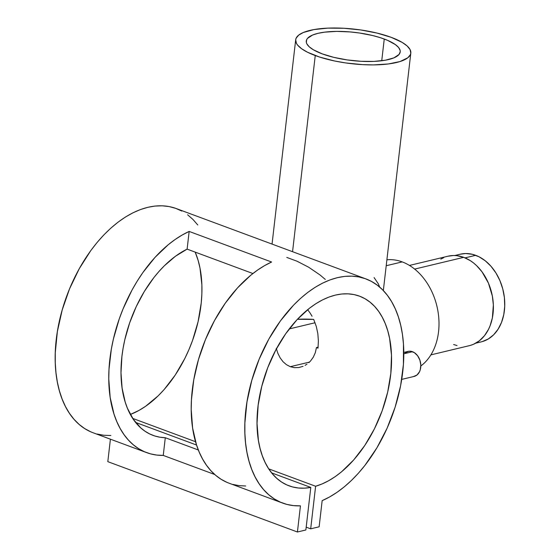 <?xml version="1.0" encoding="UTF-8"?>
<svg xmlns="http://www.w3.org/2000/svg" width="560" height="560" viewBox="0 0 560 560"><rect width="100%" height="100%" fill="white"/><g stroke="black" fill="none" stroke-linecap="round" stroke-linejoin="round"><path stroke-width="0.84" d="M475.755 343.182L481.243 341.866A45.066 33.278 -103.5 0 0 504.651 300.468A45.066 33.278 -103.5 0 0 475.692 255.318L465.059 257.866L475.692 255.318A45.066 33.278 -103.5 0 0 460.25 254.212L454.755 255.528M482.258 341.6L488.278 338.982L493.633 334.796L498.106 329.189L501.522 322.392L503.762 314.657L504.728 306.278L504.392 297.591L502.761 288.911L499.905 280.588L495.922 272.937L490.973 266.252L485.247 260.785L478.968 256.746L472.367 254.303L465.703 253.533L460.215 254.219M401.716 379.4L414.092 376.439A12.873 9.506 -103.5 0 0 420.784 364.609A12.873 9.506 -103.5 0 0 412.503 351.708L403.788 353.794L412.503 351.708A12.873 9.506 -103.5 0 0 408.093 351.393L403.781 352.422M318.388 340.907L318.01 348.159L318.388 340.907L317.842 333.697L318.388 340.907M316.316 326.529L317.842 333.697L316.316 326.529L313.747 319.578L316.316 326.529M312.053 316.225L310.065 312.977L312.053 316.225M307.818 309.911L310.065 312.977L307.818 309.911M384.251 39.025A47.278 14.14 -173.4 0 1 400.211 51.884A47.278 14.14 -173.4 0 1 371.889 61.467A47.278 14.14 -173.4 0 1 322.245 53.879L313.334 49.756L309.26 46.823L306.88 43.883L306.355 42.441L306.663 39.683L307.489 38.395L312.564 35.049L317.933 33.348L324.66 32.151L336.721 31.395L350.203 31.934L359.408 32.998L372.666 35.539L380.639 37.779L387.562 40.341L395.402 44.604L398.643 47.551L400.141 50.463L400.211 51.863L399.007 54.502L393.932 57.848L385.35 60.214L374.01 61.397L360.878 61.285L347.088 59.906L333.83 57.358L322.245 53.879A47.278 14.14 -173.4 0 1 306.285 41.02A47.278 14.14 -173.4 0 1 334.607 31.43A47.278 14.14 -173.4 0 1 384.251 39.025L381.738 60.76L384.251 39.025M315.252 55.552A57.946 17.325 -173.4 0 1 295.687 39.788A57.946 17.325 -173.4 0 1 330.407 28.042A57.946 17.325 -173.4 0 1 391.244 37.352L377.048 33.082L360.794 29.96L343.896 28.266L327.803 28.133L313.901 29.582L303.387 32.48L298.718 35.098L296.149 38.157L295.687 39.816L296.415 43.302L297.605 45.101L301.581 48.713L307.538 52.248L319.676 57.085L334.705 61.005L345.702 62.937L362.6 64.638L373.506 64.904L388.283 63.973L400.043 61.537L407.778 57.799L410.347 54.747L410.809 53.088L410.081 49.602L407.162 45.99L402.171 42.399L391.244 37.352A57.946 17.325 -173.4 0 1 410.809 53.109A57.946 17.325 -173.4 0 1 376.089 64.855A57.946 17.325 -173.4 0 1 315.252 55.552L292.558 251.692L315.252 55.552M286.769 257.418L297.101 261.247L308.658 267.218L320.033 274.967L325.283 279.426M386.897 259.791A57.022 42.105 76.5 0 1 402.213 261.898A57.022 42.105 -103.5 0 0 386.897 259.791M470.428 345.38L473.571 344.253L479.409 340.76L484.442 335.741L488.488 329.385L490.091 325.78L492.373 317.884L493.36 304.92L492.345 296.016L488.439 283.122L481.964 271.761L476.49 265.531L473.48 262.913L470.33 260.659L463.729 257.334L414.652 269.094L463.729 257.334A45.99 33.957 -103.5 0 0 447.972 256.207L409.458 265.433M386.204 265.734L402.213 261.898L386.204 265.734M290.29 366.695L309.463 362.103L290.29 366.695L294.483 367.661L290.29 366.695L286.405 364.658L290.29 366.695M298.802 367.535L294.483 367.661L298.802 367.535L303.058 366.338L298.802 367.535M305.088 365.358L307.013 364.14L305.088 365.358M308.84 362.684L310.513 361.018L308.84 362.684M313.334 357.126L310.513 361.018L313.334 357.126L315.35 352.59L313.334 357.126M316.442 347.578L315.35 352.59L316.442 347.578L318.01 348.159L316.442 347.578L318.115 347.179L316.442 347.578M365.876 278.894L176.267 208.558A119.567 72.268 110.4 0 0 66.927 295.526A119.567 72.268 110.4 0 0 93.093 432.761L146.678 452.634A119.567 72.268 -69.6 0 1 111.881 346.171A119.567 72.268 -69.6 0 1 189.161 231.434L271.6 262.017A119.567 72.268 110.4 0 0 194.32 376.754A119.567 72.268 110.4 0 0 229.117 483.217L282.702 503.097A119.567 72.268 -69.6 0 1 256.536 365.862A119.567 72.268 -69.6 0 1 365.876 278.894A119.567 72.268 -69.6 0 1 400.498 386.253A119.567 72.268 -69.6 0 1 322.161 500.647L319.137 526.799L322.161 500.647L329.616 496.951L337.022 492.324L344.323 486.801L351.442 480.438L358.323 473.291L364.903 465.416L376.943 447.783L387.128 428.155L395.115 407.218L400.61 385.714L403.424 364.399L403.459 344.015L402.43 334.397L400.715 325.276L398.328 316.736L395.29 308.854L391.622 301.686L387.366 295.309L382.557 289.772L377.23 285.131L371.441 281.414L365.239 278.663L358.673 276.899L351.806 276.143L344.694 276.395L337.407 277.655L330.001 279.916L322.546 283.15L315.105 287.336L307.748 292.432L300.538 298.396L293.531 305.179L280.399 320.929L268.8 339.15L259.154 359.184L251.797 380.338L246.981 401.87L244.881 423.017L244.881 433.209L245.574 443.037L246.96 452.403L249.025 461.23L251.755 469.441L255.122 476.959L259.098 483.721L263.648 489.671L268.737 494.746L274.309 498.918L280.315 502.131L286.72 504.371L293.447 505.61L300.447 505.848A119.567 72.268 -69.6 0 1 282.702 503.097M226.758 482.265L221.074 479.262L215.775 475.405L210.91 470.736L206.514 465.29L202.622 459.102L199.262 452.228L196.455 444.717L192.612 428.036L191.212 409.57L191.443 399.847L193.76 379.806L198.485 359.492L205.471 339.549L214.487 320.586L225.267 303.205L237.468 287.945L250.705 275.289L257.586 270.06L264.572 265.629L271.6 262.017L189.161 231.434L187.117 249.123L189.161 231.434L182.133 235.046L175.147 239.484L168.266 244.706L155.029 257.362L142.828 272.622L137.242 281.078L132.048 290.003L123.032 308.966L119.266 318.857L113.393 339.059L111.321 349.223L109.004 369.264L108.773 378.987L110.173 397.453L114.016 414.134L116.823 421.645L120.183 428.519L124.075 434.707L128.471 440.16L133.336 444.822L138.635 448.679L144.319 451.682L150.346 453.817L156.674 455.063L163.247 455.413L165.291 437.731A101.171 61.145 -69.6 0 1 153.076 435.393A101.171 61.145 -69.6 0 1 123.375 346.682A101.171 61.145 -69.6 0 1 187.117 249.123L175.525 256.2L164.311 265.811L158.956 271.481L153.818 277.669L144.361 291.41L136.227 306.628L129.647 322.868L124.831 339.633L123.13 348.061L121.919 356.426L121.002 372.743L122.101 388.094L125.188 402.017L127.449 408.31L133.322 419.321L140.847 427.966L145.159 431.319L149.8 433.993L154.721 435.96L159.901 437.206L165.291 437.731L198.338 449.988L165.291 437.731L163.247 455.413L214.753 474.523L163.247 455.413A119.567 72.268 -69.6 0 1 146.678 452.634M310.793 487.417A101.171 61.145 -69.6 0 1 289.1 485.849A101.171 61.145 -69.6 0 1 266.959 369.726A101.171 61.145 -69.6 0 1 359.478 296.142A101.171 61.145 -69.6 0 1 387.709 391.965A101.171 61.145 -69.6 0 1 315.616 486.255L268.744 468.867L315.616 486.255L310.688 528.822L319.137 526.799L310.688 528.822L306.194 527.156L310.688 528.822L315.616 486.255L322.119 483.931L328.643 480.732L335.125 476.693L341.509 471.842L353.724 459.914L364.84 445.396L374.43 428.834L382.137 410.858L387.674 392.133L390.831 373.366L391.489 355.257L389.62 338.492L387.758 330.813L385.301 323.701L382.27 317.219L378.693 311.437L374.605 306.397L370.041 302.155L365.05 298.753L359.674 296.212L353.962 294.567L347.977 293.832L341.761 294.007L335.391 295.092L328.909 297.087L322.385 299.964L315.875 303.695L309.449 308.245L297.08 319.634L285.726 333.704L275.821 349.923L267.736 367.689L261.772 386.33L258.16 405.139L257.026 423.423L258.419 440.489L260.057 448.364L262.29 455.7L265.111 462.42L268.485 468.475L272.391 473.802L276.78 478.345L281.617 482.069L286.853 484.932L292.446 486.913L298.333 487.991L304.472 488.159L310.793 487.417L271.642 472.892L310.793 487.417L305.865 529.977L310.793 487.417M135.618 422.429L196.56 445.039L135.618 422.429M130.368 414.456A101.171 61.145 110.4 0 0 195.174 252.112L198.149 260.477L200.011 268.156L201.88 284.921L201.866 293.846L201.222 303.023L198.065 321.79L192.528 340.515L188.93 349.643L184.821 358.498L175.231 375.053L164.115 389.571L158.116 395.892L145.516 406.35L139.034 410.396L130.368 414.456M195.545 441.714L132.713 418.411L195.545 441.714M187.117 249.123L252.903 273.525L187.117 249.123M282.996 361.676L286.405 364.658L282.996 361.676L280.126 357.833L282.996 361.676M277.879 353.339L280.126 357.833L277.879 353.339L276.255 348.327L277.879 353.339M107.814 461.657L297.423 532L305.865 529.977L297.423 532L107.814 461.657L110.411 439.18L107.814 461.657M300.447 505.848L297.423 532L300.447 505.848M110.838 435.505L103.838 435.274L97.104 434.028M90.706 431.795L84.693 428.575L79.121 424.41L74.039 419.328L69.489 413.385L65.513 406.623L62.146 399.098L59.416 390.894L57.351 382.067L55.965 372.694L55.272 362.873L55.272 352.674L57.372 331.527L62.188 310.002L69.545 288.848L79.191 268.807L90.783 250.593L97.188 242.368L103.922 234.836L110.929 228.06L118.139 222.096L125.496 217L132.937 212.814L140.392 209.58L147.798 207.319L155.085 206.059L162.197 205.807L169.064 206.563L175.623 208.327L181.832 211.071M187.621 214.788L192.948 219.436L197.757 224.966M289.219 328.937L315.063 322.749L289.219 328.937M374.094 277.585L378.294 283.787L379.673 287.091M420.812 365.988A57.022 42.105 -103.5 0 0 437.822 310.541A57.022 42.105 -103.5 0 0 402.213 261.898A57.022 42.105 76.5 0 1 437.822 310.541A57.022 42.105 76.5 0 1 420.812 365.988M453.642 344.519L457.03 345.562M430.885 354.879L469.392 345.653A45.99 33.957 -103.5 0 0 493.276 303.408A45.99 33.957 -103.5 0 0 463.729 257.334L456.932 255.689L453.537 255.514L447.937 256.214M443.793 257.607L440.79 259.147M313.663 319.403A47.278 14.14 6.6 0 0 297.381 319.305L313.747 319.403M413.469 376.558L416.899 375.067L419.44 371.882L420.252 369.796L420.805 365.036L419.874 360.101L417.613 355.747L414.358 352.639L410.606 351.246L408.716 351.274L405.293 352.758M232.785 484.4L239.113 485.646L245.686 485.996M295.687 39.788L272.048 244.09M410.809 53.109L383.334 290.57"/></g></svg>

